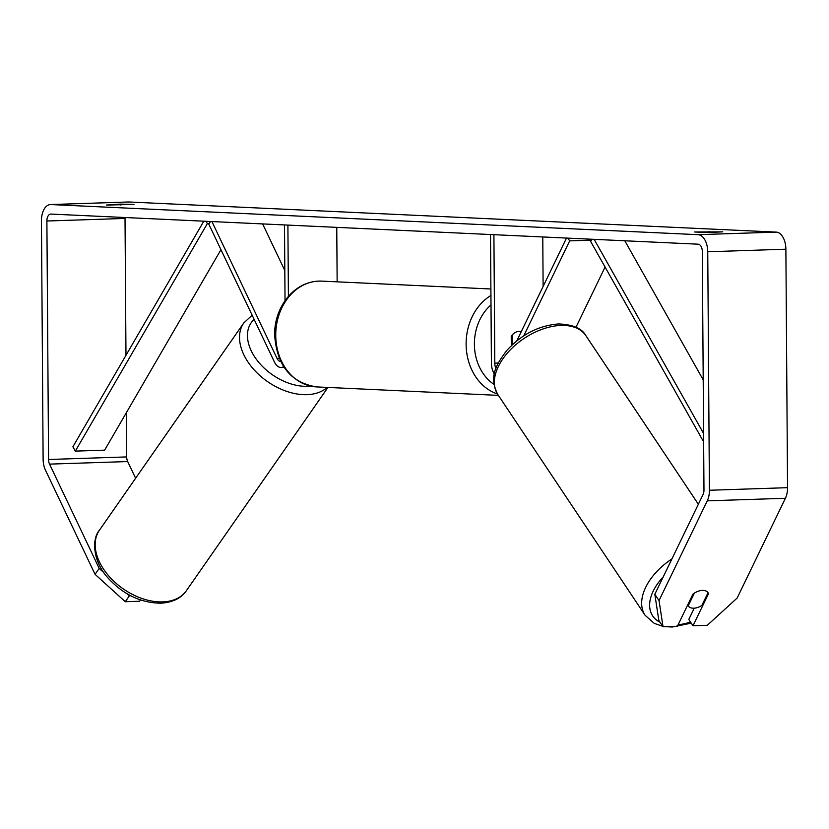 <?xml version="1.0" encoding="UTF-8"?>
<svg xmlns="http://www.w3.org/2000/svg" width="829" height="829" viewBox="0 0 829 829"><rect width="100%" height="100%" fill="white"/><g stroke="black" fill="none" stroke-linecap="round" stroke-linejoin="round"><path stroke-width="1.24" d="M210.556 221.498L208.763 224.068L274.451 362.066A14.28 8.155 -91.9 0 0 281.114 367.454A14.28 8.155 -91.9 0 0 283.663 366.636M262.627 223.923L284.824 270.544M211.903 221.561L277.031 358.366A8.331 4.756 -91.9 0 0 280.751 361.506M285.031 300.689L284.502 224.939M288.399 296.347L287.901 225.105M337.144 281.829L336.761 227.374M605.087 267.052L576 327.217M591.409 240.161L569.689 240.876L523.783 335.807M494.374 374.014A14.28 8.155 88.1 0 1 491.41 362.988L490.509 234.534M495.918 368.459A8.331 4.756 88.1 0 1 494.809 363.143L493.908 234.69M512.27 344.781L512.198 335.051A11.896 9.761 -87.3 0 1 519.648 331.434A11.896 9.761 -87.3 0 1 521.254 331.673A11.896 9.761 92.7 0 0 519.648 331.434A11.896 9.761 92.7 0 0 511.234 336.439L511.296 345.703M543.119 286.44L542.777 236.959M567.865 238.13L569.689 240.876M566.508 238.068L516.819 340.843M693.8 608.206A11.896 7.192 -33.7 0 1 688.205 605.906A11.896 7.192 -33.7 0 1 688.194 605.885L694.35 593.16A11.896 7.192 -33.7 0 1 702.412 590.393A11.896 7.192 -33.7 0 1 708.007 592.694A11.896 7.192 -33.7 0 1 708.018 592.714L701.873 605.429A11.896 7.192 -33.7 0 1 693.8 608.206M127.376 593.958L129.407 595.792L125.283 601.719L95.066 574.331L99.19 568.414L49.543 464.126A7.14 4.072 88.1 0 1 48.559 459.494L46.89 221.011A7.14 4.072 88.1 0 1 50.735 214.069A7.14 4.072 88.1 0 1 50.921 214.069L698.184 244.192A7.14 4.072 88.1 0 1 702.308 251.519L703.976 490.001A7.14 4.072 88.1 0 1 703.054 494.54L654.827 594.269L659.034 600.579L663.034 626.745L658.827 620.434L654.827 594.269M706.878 232.555L694.64 231.985L722.774 231.851L706.878 232.555M106.454 205.053L133.987 204.452L120.226 204.11L106.454 205.053M128.122 202.017A16.663 9.513 88.1 0 1 128.557 201.986A16.663 9.513 88.1 0 1 128.992 201.986L776.255 232.11A16.663 9.513 88.1 0 1 785.882 249.197L787.55 487.68A16.663 9.513 88.1 0 1 785.395 498.281L737.178 598.01L707.334 625.284L693.003 625.76L708.505 593.699A11.896 7.192 -33.7 0 0 708.007 592.694A11.896 7.192 -33.7 0 0 692.878 594.206L677.376 626.268L663.034 626.745M95.066 574.331L45.419 470.053A16.663 9.513 88.1 0 1 43.118 459.245L41.45 220.763A16.663 9.513 88.1 0 1 50.424 204.556A16.663 9.513 88.1 0 1 50.849 204.556L698.111 234.68A16.663 9.513 88.1 0 1 707.748 251.778L709.417 490.26A16.663 9.513 88.1 0 1 707.261 500.851L659.034 600.579M125.977 355.309L125.024 218.441A7.14 4.072 88.1 0 1 125.055 217.519M135.624 478.25L127.676 461.556A7.14 4.072 88.1 0 1 126.692 456.924L126.381 412.655M694.236 608.175L688.795 619.45L693.003 625.76M99.19 568.414L103.801 572.601M130.661 595.75L129.407 595.792M140.515 599.968L139.624 601.243L125.283 601.719M120.226 205.084L120.226 204.11M707.945 592.859L708.505 593.699M709.023 232.483L709.013 231.509M220.949 249.684L104.62 450.157L75.325 451.121L72.89 446.8L203.81 221.188M209.126 223.55L207.333 223.612L206.027 221.291M75.325 451.121L207.333 223.612M703.21 379.848L624.807 240.783M703.583 433.443L594.155 239.353M703.634 441.857L590.652 241.457L591.937 239.249M279.29 358.283L277.031 358.366M498.25 363.04L494.809 363.143M671.925 558.912A52.963 32.01 146.3 0 0 645.107 615.284L654.226 623.356L662.734 626.289M660.019 622.227A47.004 28.414 -33.7 0 1 663.2 576.963M645.107 615.284L497.783 394.459A52.963 32.01 -33.7 0 1 508.788 351.465A52.963 32.01 -33.7 0 1 560.995 325.434A52.963 32.01 -33.7 0 1 585.885 335.672L698.36 504.25M690.474 621.978A47.004 28.414 -33.7 0 1 678.091 624.786M128.992 201.986L50.849 204.556M776.255 232.11L698.111 234.68M785.395 498.281L707.261 500.851M125.024 218.441L46.89 221.011M126.692 456.924L48.559 459.494M127.676 461.556L49.543 464.126M785.882 249.197L707.748 251.778M787.55 487.68L709.417 490.26M162.629 601.906A52.963 34.549 34.9 0 0 186.349 590.735C181.105 598.331 172.525 602.486 160.608 603.201C140.567 602.88 122.951 594.383 107.76 577.699C92.693 561.109 91.667 538.871 99.439 530.197A52.963 34.549 34.9 0 0 109.138 576.373A52.963 34.549 34.9 0 0 162.629 601.906M327.227 387.402A52.963 34.549 -145.1 0 1 306.968 394.666A52.963 34.549 -145.1 0 1 253.477 369.123A52.963 34.549 -145.1 0 1 243.778 322.947L99.439 530.197M254.12 319.352A47.004 30.663 34.9 0 0 257.788 361.175A47.004 30.663 34.9 0 0 307.321 386.304A47.004 30.663 34.9 0 0 310.409 386.076M275.746 335.444A52.963 43.44 92.7 0 0 316.74 386.915C290.917 382.78 276.896 365.589 274.679 335.32C273.788 308.253 293.632 280.171 321.662 281.114A52.963 43.44 92.7 0 0 275.746 335.444M497.473 393.982A52.963 43.44 -87.3 0 1 466.116 344.304A52.963 43.44 -87.3 0 1 490.934 295.476M491.006 304.906A47.004 38.559 92.7 0 0 474.395 344.304A47.004 38.559 92.7 0 0 493.991 384.366M284.129 367.351L281.114 367.454M665.096 626.672L672.35 627.014L691.251 623.139M497.783 394.459C488.592 376.366 496.26 364.77 506.498 350.791C521.41 334.429 538.788 325.486 558.653 323.942C572.953 324.533 582.031 328.45 585.885 335.672M50.424 204.556L128.557 201.986M327.942 387.433L186.349 590.735M252.151 315.217L243.778 322.947M498.384 395.371L316.74 386.915M490.892 288.989L321.662 281.114"/></g></svg>
